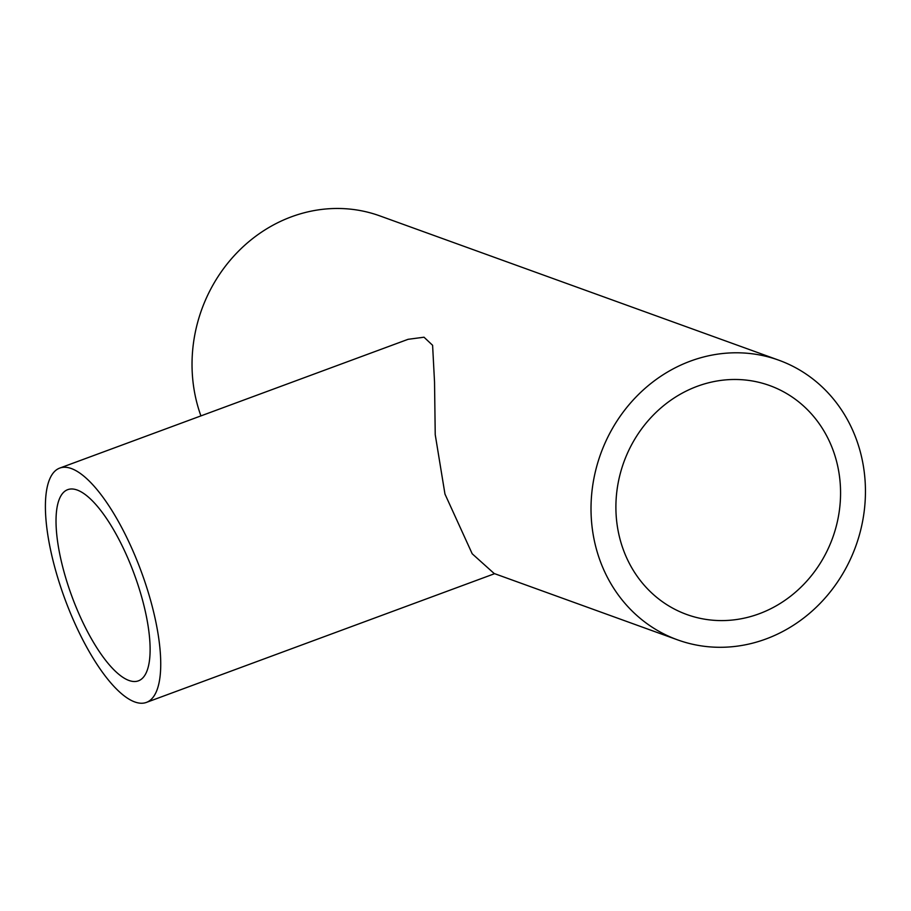 <?xml version="1.0" encoding="UTF-8"?>
<svg xmlns="http://www.w3.org/2000/svg" width="911" height="911" viewBox="0 0 911 911"><rect width="100%" height="100%" fill="white"/><g stroke="black" fill="none" stroke-linecap="round" stroke-linejoin="round"><path stroke-width="1.37" d="M63.781 571.038A101.918 33.103 -110.3 0 0 138.404 680.847A101.918 33.103 -110.3 0 0 142.355 599.461A101.918 33.103 -110.3 0 0 67.733 489.651A101.918 33.103 -110.3 0 0 63.781 571.038M151.226 602.672A124.921 40.574 -110.3 0 0 59.75 468.083A124.921 40.574 -110.3 0 0 54.911 567.826A124.921 40.574 -110.3 0 0 146.386 702.415A124.921 40.574 -110.3 0 0 151.226 602.672M677.647 639.886A148.709 135.648 -70.1 0 1 596.306 548.809A148.709 135.648 -70.1 0 1 636.117 396.9A148.709 135.648 -70.1 0 1 778.814 360.198A148.709 135.648 -70.1 0 1 860.155 451.264A148.709 135.648 -70.1 0 1 820.344 603.173A148.709 135.648 -70.1 0 1 677.647 639.886L494.161 573.509L472.205 553.786L444.967 494.069L435.23 434.672L434.536 382.119L432.6 345.292L424.014 337.207L408.082 339.313L59.75 468.083M836.23 460.112A121.744 111.051 -70.1 0 1 803.65 584.475A121.744 111.051 -70.1 0 1 686.826 614.526A121.744 111.051 -70.1 0 1 620.232 539.961A121.744 111.051 -70.1 0 1 652.823 415.598A121.744 111.051 -70.1 0 1 769.647 385.547A121.744 111.051 -70.1 0 1 836.23 460.112M200.921 415.894A148.709 135.648 -70.1 0 1 197.323 404.495A148.709 135.648 -70.1 0 1 237.133 252.586A148.709 135.648 -70.1 0 1 379.83 215.884L778.814 360.198M146.386 702.415L494.616 573.679"/></g></svg>

